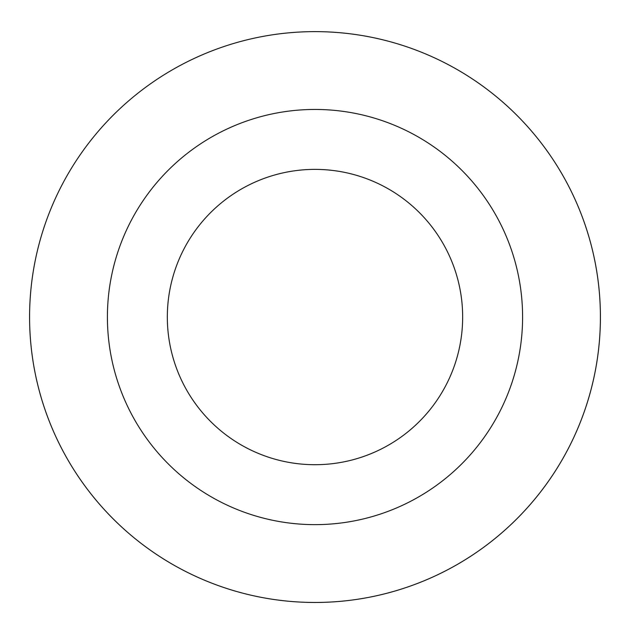 <?xml version="1.0" encoding="UTF-8"?>
<svg xmlns="http://www.w3.org/2000/svg" width="632" height="632" viewBox="0 0 632 632"><rect width="100%" height="100%" fill="white"/><g stroke="black" fill="none" stroke-linecap="round" stroke-linejoin="round"><path stroke-width="0.95" d="M280.497 33.717A285.427 285.427 0 0 1 577.624 428.828A285.427 285.427 0 0 1 86.876 488.591A285.427 285.427 0 0 1 280.497 33.717A285.411 285.411 0 0 0 31.679 351.55A285.411 285.411 0 0 0 349.496 600.368A285.411 285.411 0 0 0 598.314 282.543A285.411 285.411 0 0 0 280.497 33.725M340.095 523.114A207.588 207.588 0 0 0 480.913 192.278A207.588 207.588 0 0 0 123.99 235.744A207.588 207.588 0 0 0 340.095 523.114M332.851 463.627A147.667 147.667 0 0 0 433.015 228.294A147.667 147.667 0 0 0 179.125 259.215A147.667 147.667 0 0 0 332.851 463.627"/></g></svg>
